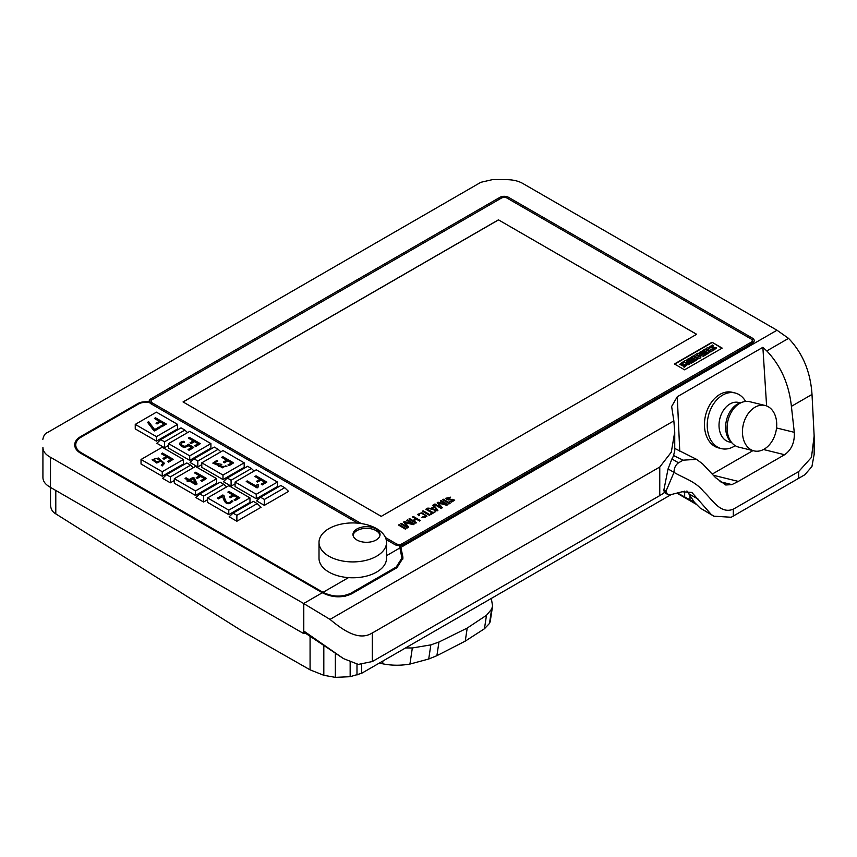 <?xml version="1.0" encoding="UTF-8"?>
<svg xmlns="http://www.w3.org/2000/svg" width="857" height="857" viewBox="0 0 857 857"><rect width="100%" height="100%" fill="white"/><g stroke="black" fill="none" stroke-linecap="round" stroke-linejoin="round"><path stroke-width="1.29" d="M814.15 454.317L811.922 466.594L804.755 474.799L731.214 517.253L713.806 516.193L700.19 508.072L694.352 502.213L677.662 493.118M694.352 502.213L686.918 490.954M713.806 516.193L711.224 514.446L691.856 492.432L682.14 491.779L670.57 494.714L667.357 494.243L665.985 491.2L673.998 472.389C684.154 478.388 695.402 481.302 703.64 491.543C712.285 499.395 720.223 514.489 733.303 509.187L798.681 471.564L811.472 457.359L814.15 435.999L812.008 394.434C810.508 371.809 802.698 353.127 788.579 338.386L776.999 330.234L523.82 184.062C519.203 181.191 513.514 179.724 506.776 179.67L492.454 179.638L480.873 182.295L47.424 432.571M361.665 664.604L361.665 673.281L350.159 676.698L335.355 677.362L323.817 675.295L310.073 669.842L243.024 631.588L55.791 513.868C52.384 511.961 50.627 508.876 50.52 504.634L50.52 487.419L303.667 633.58L304.931 632.852L343.528 658.626L303.785 631.009L304.931 632.852M303.667 633.58L303.667 603.51L50.542 457.306C45.571 454.649 43.032 451.382 42.925 447.493L42.925 477.563C43.032 481.452 45.571 484.719 50.542 487.376M303.667 603.51L330.009 619.397C343.175 630.323 359.115 641.507 372.324 632.894L372.356 661.529L358.344 664.411L343.528 658.626M402.769 556.343L400.423 545.534A6.063 3.503 0 0 0 403.454 544.591L752.435 343.1A6.063 3.503 0 0 0 754.214 340.625A6.063 3.503 0 0 0 752.435 338.151L508.512 197.324A6.063 3.503 0 0 0 499.942 197.324L150.95 398.805A6.063 3.503 0 0 0 149.172 401.28A6.063 3.503 0 0 0 149.182 401.451L143.783 401.858A10.23 5.903 0 0 0 137.881 403.54L80.697 436.545A20.461 11.816 0 0 0 74.709 444.901A20.461 11.816 0 0 0 80.697 453.257L322.307 592.744C332.441 597.768 342.243 598.122 351.713 593.815L396.952 567.698L402.94 558.175L402.769 556.343L402.769 557.339L401.901 557.404M42.85 439.33C43.632 435.549 45.164 433.288 47.456 432.56L47.424 432.539M674.738 450.568L673.57 455.538A51.152 29.534 180 0 1 671.899 458.977L678.551 462.812L683.136 460.166L696.58 459.363L702.74 463.991L715.541 477.638L725.75 484.987L731.899 484.612L738.316 481.409L784.616 454.724C791.568 449.775 794.793 442.308 794.278 432.324L791.397 406.347C789.018 384.204 780.813 365.735 766.79 350.931L788.558 338.365M791.397 406.347L812.008 394.434M678.551 462.812C675.627 464.762 674.105 467.943 673.988 472.357L668.053 468.929L663.875 489.979L664.411 492.507A51.152 29.534 180 0 1 659.761 495.592L659.761 467.033L671.299 452.142L674.738 432.014L673.848 420.883L330.009 619.397M665.985 491.2L663.875 489.979M372.356 661.529L659.761 495.592M372.356 632.969L659.761 467.033M671.652 406.572L673.848 420.883M671.642 406.464L677.266 396.737L762.869 347.321L766.79 350.931M303.785 631.009L303.785 603.446L322.307 592.744M372.324 661.508L372.324 632.894M50.488 487.408L50.488 457.338M733.303 509.187L733.303 516.16M671.899 458.977L668.053 468.929M335.355 677.362L335.355 653.795M350.159 676.698L350.159 662M323.817 675.295L323.817 645.707M310.073 669.842L310.073 636.033M692.82 501.366L692.82 500.081M356.983 674.995L356.983 664.186M50.52 504.634L50.402 487.29M684.668 497.167L684.668 491.125M671.138 494.607L361.665 673.281M735.188 445.651A28.645 20.461 -76.2 0 1 733.817 446.508A28.645 20.461 -76.2 0 1 721.39 448.618L718.605 447.932A28.645 20.461 -76.2 0 1 704.454 423.679A28.645 20.461 -76.2 0 1 719.869 394.413A28.645 20.461 -76.2 0 1 732.307 392.302L735.092 392.988A28.645 20.461 -76.2 0 1 745.611 401.44M752.949 450.621L712.221 474.103M762.869 347.321L766.608 405.95M784.616 454.724L763.48 449.518M738.316 481.409L713.303 475.249M721.39 448.618A28.645 20.461 -76.2 0 1 708.375 415.913A28.645 20.461 -76.2 0 1 735.092 392.988M740.18 402.833L738.755 402.479A20.311 14.505 103.8 0 0 719.826 418.73A20.311 14.505 103.8 0 0 729.05 441.912L731.503 442.523M753.999 450.878L738.648 447.097A23.364 16.69 -76.2 0 1 732.831 443.808L731.042 442.073A22.003 15.715 -76.2 0 1 726.522 420.048A22.003 15.715 -76.2 0 1 740.748 402.64L743.137 401.933A23.364 16.69 -76.2 0 1 749.821 401.719L765.172 405.5A23.364 16.69 -76.2 0 1 776.11 418.655A23.364 16.69 -76.2 0 1 764.133 449.164A23.364 16.69 -76.2 0 1 753.999 450.878A23.364 16.69 -76.2 0 1 743.383 424.204A23.364 16.69 -76.2 0 1 765.172 405.5M732.831 443.808A23.364 16.69 -76.2 0 1 728.032 420.423A23.364 16.69 -76.2 0 1 743.137 401.933M752.242 341.547L752.435 341.664A6.063 3.503 180 0 1 753.399 342.382M149.996 403.036A6.063 3.503 180 0 1 150.95 402.319L151.143 402.201M386.153 539.556L394.873 544.591A6.063 3.503 0 0 0 399.448 545.609L401.922 558.046L396.223 567.045L350.984 593.162C341.964 597.308 332.655 597.029 323.035 592.326L81.426 452.839A19.432 11.227 180 0 1 75.737 444.901A19.432 11.227 180 0 1 81.426 436.963L138.609 403.958A9.202 5.313 180 0 1 143.912 402.447L149.311 402.029A6.063 3.503 0 0 0 150.95 403.765L357.733 523.145M149.182 401.451L149.182 402.04M189.718 460.359L210.908 448.115L210.908 443.605L189.718 431.371L168.518 443.605L168.518 448.115L189.718 460.359L189.718 455.849L210.908 443.605M256.264 498.774L277.464 486.54L277.464 482.03L256.264 469.797L235.075 482.03L235.075 486.54L256.264 498.774L256.264 494.264L277.464 482.03M195.503 495.442L216.692 483.198L216.692 478.688L195.503 466.454L174.303 478.688L174.303 483.198L195.503 495.442L195.503 490.922L216.692 478.688M160.72 439.598L164.544 441.805L184.855 430.075L181.031 427.868L160.72 439.598L156.82 443.273L164.544 447.729L168.518 445.436M227.276 478.024L231.09 480.231L251.412 468.5L247.587 466.294L227.276 478.024L223.366 481.698L231.09 486.155L235.075 483.862M166.504 474.682L170.329 476.888L190.64 465.158L186.826 462.951L166.504 474.682L162.605 478.356L170.329 482.812L174.303 480.52M236.875 521.238L261.096 507.258L257.196 503.584L253.372 501.377L233.061 513.107L229.162 516.782L236.875 521.238L236.875 515.314L257.196 503.584M319.008 542.417L319.008 558.293A33.755 19.486 0 0 0 348.499 577.629A33.755 19.486 0 0 0 386.528 558.293L386.528 542.417A33.755 19.486 0 0 0 386.25 539.964A33.755 19.486 0 0 0 363.689 523.981A33.755 19.486 0 0 0 328.895 528.64A33.755 19.486 0 0 0 319.008 542.417A33.755 19.486 0 0 0 352.763 561.913A33.755 19.486 0 0 0 386.528 542.417M199.788 493.889L203.602 496.096L223.913 484.366L220.099 482.159L199.788 493.889L195.878 497.563L203.602 502.02L207.587 499.727M264.363 505.362L288.584 491.382L284.685 487.708L280.86 485.501L260.549 497.231L256.65 500.906L264.363 505.362L264.363 499.438L284.685 487.708M193.993 458.806L197.817 461.012L218.128 449.293L214.314 447.086L193.993 458.806L190.093 462.48L197.817 466.947L201.791 464.644M228.776 514.65L249.976 502.416L249.976 497.906L228.776 485.662L207.587 497.906L207.587 502.416L228.776 514.65L228.776 510.14L249.976 497.906M162.23 476.224L183.419 463.991L183.419 459.481L162.23 447.236L141.03 459.481L141.03 463.991L162.23 476.224L162.23 471.714L183.419 459.481M222.991 479.566L244.181 467.333L244.181 462.823L222.991 450.578L201.791 462.823L201.791 467.333L222.991 479.566L222.991 475.057L244.181 462.823M156.435 441.141L177.635 428.907L177.635 424.397L156.435 412.163L135.245 424.397L135.245 428.907L156.435 441.141L156.435 436.631L177.635 424.397M399.823 547.259A6.063 3.503 180 0 0 400.423 547.205L400.423 545.534M361.226 523.552L152.342 402.951A4.092 2.367 180 0 1 151.143 401.28A4.092 2.367 180 0 1 152.342 399.619L501.334 198.128A4.092 2.367 180 0 1 507.119 198.128L751.043 338.954A4.092 2.367 180 0 1 752.242 340.625A4.092 2.367 180 0 1 751.043 342.297L402.051 543.788A4.092 2.367 180 0 1 396.266 543.788L385.446 537.532M498.442 219.842L183.044 401.933L381.247 516.364L696.645 334.284L498.442 219.842L696.57 334.316M712.049 342.254L674.438 363.968L684.561 369.817L722.183 348.103L712.049 342.254L721.894 348.274M400.423 547.205L402.908 559.01M74.763 445.736A20.461 11.816 180 0 1 76.562 441.666M75.737 444.901L75.737 446.572A19.432 11.227 0 0 0 76.562 449.807M345.2 596.226L350.984 593.762L396.223 567.645L401.922 559.696L401.922 558.046M401.922 558.228L402.769 558.164M674.727 364.139L712.049 342.586M679.719 364.493L682.879 365.639L685.279 365.371M681.486 364.086L683.822 362.65L682.783 362.05L679.697 364.332L682.879 365.639M682.879 365.307L684.872 364.9C685.836 365.157 685.279 365.639 683.179 366.335L684.175 367.246L686.993 364.986M686.5 362.297L691.503 363.122L693.184 362.157L688.075 358.869L687.035 359.801L690.313 361.697M687.035 359.469L690.313 361.365L685.204 360.529L683.575 361.804L688.685 364.75L689.714 363.818L686.5 361.965L691.503 363.122M688.921 358.387L689.917 358.954L692.231 357.615L693.42 358.301L691.438 359.447L692.295 359.94L694.277 358.794L695.402 359.447L693.131 360.754L694.074 361.633L697.844 359.126L692.735 356.18L688.921 358.719L689.917 359.287L692.231 357.947L693.42 358.633M691.438 359.447L692.295 360.272L694.277 359.126L695.402 359.779M699.033 355.173L703.436 356.233L705.311 355.152L700.212 351.873L699.173 352.805L701.562 354.177M699.173 352.473L702.536 354.412L697.684 353.266L696.805 353.78L698.723 356.608L695.359 354.669L693.924 355.826L699.033 358.772L700.812 357.744L699.033 354.841L703.436 356.233M696.805 353.78L698.723 356.951M701.058 351.381L702.044 351.948L704.379 350.609L705.568 351.295L703.586 352.431L704.433 352.923L706.414 351.777L707.55 352.431L705.268 353.748L706.211 354.627L709.971 352.12L704.872 349.174L701.058 351.713L702.044 352.281L704.379 350.942L705.568 351.627M703.586 352.431L704.433 353.255L706.414 352.12L707.55 352.773M711.16 351.777L712.703 350.545L707.593 347.599L706.061 348.488L711.16 351.777L712.703 350.545M709.221 347.439L714.781 348.328M710.999 347.042L713.335 345.939L712.306 345.007L709.21 347.267L713.795 348.317M714.856 348.146L713.795 347.985C715.445 347.996 715.081 348.435 712.703 349.302L713.688 350.202L716.506 347.942M683.179 366.335L684.175 367.246M684.175 366.914L687.014 364.814L681.422 363.946L683.822 362.65M683.575 361.472L688.685 364.75M688.685 364.418L689.714 363.818M691.503 362.79L693.184 361.815M693.131 360.754L694.074 361.633M694.074 361.3L697.844 359.126M693.924 355.494L699.033 358.772M699.033 358.44L700.812 357.412M703.436 355.901L705.311 354.819M705.268 353.748L706.211 354.627M706.211 354.295L709.971 352.12M706.061 348.488L711.16 351.434M712.703 349.302L713.688 350.202M713.688 349.87L716.527 347.771L710.924 346.892L713.335 345.607M183.119 401.976L498.442 219.928M491.329 598.422L492.582 606.049L491.639 609.123L486.487 615.283L467.215 628.074L438.955 642.022L430.846 644.882L412.346 647.967L405.586 647.924M379.469 662.997L382.565 663.779C391.499 665.589 400.626 665.685 409.925 664.079L428.714 659.022L436.899 655.68L465.255 641.122L484.451 628.759L489.486 623.425L490.204 621.636L492.582 606.049M491.639 609.123L489.486 623.425M356.94 540.006A13.53 7.809 0 0 0 371.692 541.71A13.53 7.809 0 0 0 380.047 534.489A13.53 7.809 0 0 0 366.507 526.669A13.53 7.809 0 0 0 352.977 534.489A13.53 7.809 0 0 0 356.94 540.006M353.052 535.325A13.53 7.809 180 0 1 366.507 528.341A13.53 7.809 180 0 1 379.962 535.325M233.061 513.107L236.875 515.314M223.913 484.366L226.612 486.915M203.602 496.096L203.602 502.02M190.64 465.158L193.339 467.697M170.329 476.888L170.329 482.812M260.549 497.231L264.363 499.438M251.412 468.5L254.1 471.039M231.09 480.231L231.09 486.155M218.128 449.293L220.827 451.832M197.817 461.012L197.817 466.947M184.855 430.075L187.554 432.624M164.544 441.805L164.544 447.729M207.587 497.906L228.776 510.14M174.303 478.688L195.503 490.922M141.03 459.481L162.23 471.714M235.075 482.03L256.264 494.264M201.791 462.823L222.991 475.057M168.518 443.605L189.718 455.849M135.245 424.397L156.435 436.631M448.232 499.835L452.346 499.31L453.889 500.231L449.754 501.409L451.446 501.956L454.713 500.113L446.272 498.26L450.643 497.167L445.404 498.367L448.232 499.995L452.346 499.47L453.878 500.317M449.946 497.563L450.643 497.167M445.404 498.453L448.232 499.995M449.754 501.409L451.446 502.127L454.713 500.188M446.283 498.346L449.946 497.735M193.2 478.463L195.503 483.252L190.211 480.199L193.2 478.463L195.503 483.423M190.211 480.359L193.2 478.635M185.091 478.345L188.219 480.156L186.88 480.927L187.908 481.527L189.247 480.745L195.942 484.612L197.078 483.959L194.271 478.024L193.093 477.338L189.172 479.599L186.044 477.799L185.091 478.517L188.219 480.316M186.88 480.927L187.908 481.688L189.247 480.916L195.942 484.783L197.078 483.959M255 476.406L259.992 479.288L256.564 481.259L257.603 481.859L261.021 479.877L264.824 482.073L261.224 484.151L262.253 484.751L266.859 482.095L256.007 475.828L255 476.578L259.992 479.449M266.859 482.095L262.253 484.923L261.224 484.151M256.564 481.259L257.603 482.03L261.021 480.049L264.824 482.245M406.732 520.263L413.063 523.927L404.408 521.602L403.626 522.052L407.707 527.023L401.365 523.359L400.69 523.745L407.632 527.751L408.714 527.13L404.686 522.213L413.203 524.538L414.349 523.873L407.418 519.867L406.732 520.424L413.063 524.098M414.349 523.873L413.203 524.709L404.686 522.384M403.626 522.052L407.707 527.184M400.69 523.745L407.632 527.923L408.714 527.13M221.727 457.199L226.719 460.07L223.291 462.052L224.32 462.651L227.748 460.67L231.551 462.866L227.941 464.944L228.98 465.544L233.586 462.876L222.734 456.62L221.727 457.359L226.719 460.241M233.586 462.876L228.98 465.705L227.941 464.944M223.291 462.052L224.32 462.812L227.748 460.841L231.551 463.026M425.918 509.187L432.335 512.893L430.471 513.964L430.996 514.264L435.388 511.725L433.01 512.497L426.593 508.79L425.918 509.347L432.335 513.054M435.388 511.725L430.996 514.436L430.471 513.964M430.075 514.8L423.144 510.793L422.458 511.179L429.4 515.357L430.075 514.8L429.4 515.357M422.458 511.179L429.4 515.186M188.454 437.981L193.436 440.862L190.018 442.844L191.047 443.433L194.475 441.462L198.267 443.647L194.668 445.736L195.707 446.326L200.313 443.669L189.461 437.402L188.454 438.152L193.436 441.034M200.313 443.669L195.707 446.497L194.668 445.736M190.018 442.844L191.047 443.605L194.475 441.623L198.267 443.819M420.691 513.107C423.144 513.761 424.933 514.8 426.058 516.225C425.661 517.392 424.515 517.628 422.619 516.932L426.936 516.139L421.965 512.775L417.755 514.318L418.816 515.582L419.544 515.164L418.677 514.318L420.691 513.268C423.144 513.932 424.933 514.971 426.058 516.396M421.944 517.328L426.925 516.225M418.816 515.582L419.544 515.164M417.755 514.404L418.816 515.743M418.677 514.489L420.691 513.268M434.263 507.076L436.877 510.097L431.66 508.576L434.263 507.076L436.877 510.258M432.71 505.266L433.953 506.658L430.953 508.394L427.814 508.094L437.124 510.729L437.927 510.258L433.396 504.869L432.71 505.426L433.953 506.83M427.814 508.094L437.124 510.89L437.927 510.258M431.66 508.747L434.263 507.237M147.565 422.33L154.646 430.942L160.28 427.525L159.252 426.925L154.646 429.582L148.668 421.698L147.565 422.33L153.607 430.343M153.607 430.182L154.646 430.942M154.646 430.771L160.28 427.525M406.111 528.63L399.169 524.623L398.494 525.02L405.425 529.187L406.111 528.63L405.425 529.187M398.494 525.02L405.425 529.026M154.453 418.355L159.445 421.237L156.017 423.208L157.045 423.808L160.473 421.826L164.276 424.022L160.666 426.1L161.705 426.7L166.312 424.044L155.46 417.777L154.453 418.527L159.445 421.398M166.312 424.044L161.705 426.861L160.666 426.1M156.017 423.208L157.045 423.979L160.473 421.998L164.276 424.194M227.951 492.025L232.933 494.907L229.515 496.878L230.544 497.478L233.972 495.507L237.764 497.692L234.165 499.77L235.204 500.37L239.81 497.713L228.958 491.447L227.951 492.197L232.933 495.067M239.81 497.713L235.204 500.542L234.165 499.77M229.515 496.878L230.544 497.649L233.972 495.667L237.764 497.863M161.405 453.599L166.387 456.481L162.959 458.463L163.998 459.052L167.415 457.081L171.218 459.266L167.618 461.355L168.647 461.944L173.253 459.288L162.401 453.021L161.405 453.771L166.387 456.652M173.253 459.288L168.647 462.116L167.618 461.355M162.959 458.463L163.998 459.223L167.415 457.242L171.218 459.438M440.348 500.852L446.668 504.527L438.023 502.202L437.241 502.652L441.323 507.612L434.981 503.959L434.306 504.345L441.237 508.351L442.319 507.73L438.291 502.813L446.808 505.137L447.965 504.473L441.023 500.467L440.348 501.024L446.668 504.698M447.965 504.473L446.808 505.298L438.291 502.973M437.241 502.652L441.323 507.783M434.306 504.345L441.237 508.522L442.319 507.73M159.884 460.691L157.174 461.998L153.564 459.877C155.031 457.745 157.131 457.938 159.852 460.455L159.873 460.777M161.255 465.201L162.219 465.812L164.48 463.326L158.406 458.034L152.15 459.631L156.745 462.855L160.891 461.023L160.773 460.434L163.034 463.294L161.255 465.201L162.219 465.983L164.48 463.412M152.15 459.716L156.745 463.016L160.891 461.098M160.848 460.648L163.034 463.369M153.564 460.048C155.031 457.917 157.131 458.109 159.852 460.627M226.88 466.337L225.68 465.865L222.424 467.804L219.885 466.251L221.781 464.376L214.346 463.069L217.796 461.023L217.014 460.305L212.857 463.08L219.092 465.34L218.535 466.433L226.88 466.337L218.546 466.519M217.796 461.023L214.346 463.144M212.868 463.166L218.856 465.608M221.781 464.376L219.895 466.337M450.161 503.198L443.219 499.192L442.544 499.588L449.486 503.755L450.161 503.198L449.486 503.755M442.544 499.588L449.486 503.595M223.956 495.592L222.863 494.96L217.378 498.131L218.417 498.892L222.691 496.428C224.673 504.13 228.069 505.716 232.879 501.206L231.561 500.563C228.283 504.762 225.745 503.113 223.956 495.592M217.378 498.131L218.417 498.892M218.417 498.72L222.691 496.428M222.691 496.257C224.673 503.959 228.069 505.555 232.879 501.034M194.678 472.818L199.66 475.689L196.232 477.67L197.271 478.27L200.699 476.288L204.491 478.485L200.892 480.563L201.92 481.163L206.526 478.495L195.675 472.239L194.678 472.978L199.66 475.86M206.526 478.495L201.92 481.323L200.892 480.563M196.232 477.67L197.271 478.431L200.699 476.46L204.491 478.645M256.693 486.39L247.202 480.916L246.227 481.473L257.079 487.901L257.957 487.397L258.428 484.869L257.046 484.559L256.693 486.39M246.227 481.473L257.079 487.901M257.079 487.74L257.957 487.397M257.957 487.237L258.428 484.869M179.584 444.044L179.574 443.915C181.684 447.386 184.716 447.922 188.669 445.533L191.732 447.429L188.037 449.561L189.065 450.161L193.757 447.45L188.347 444.183C185.808 446.872 183.387 446.861 181.073 444.151C180.87 443.069 182.005 442.383 184.459 442.083L183.805 441.291C181.073 441.73 179.67 442.619 179.584 443.947L179.584 444.119C181.684 447.558 184.716 448.082 188.669 445.704L191.732 447.59M184.459 442.083L184.459 442.255C182.005 442.555 180.87 443.24 181.073 444.322M188.037 449.561L189.065 450.321L193.757 447.45M412.635 516.857L415.934 518.764L412.913 520.51L409.614 518.603L408.939 518.988L415.87 522.995L416.545 522.609L413.438 520.81L416.459 519.063L419.566 520.863L420.251 520.467L413.31 516.46L412.635 517.017L415.934 518.924M420.251 520.467L419.566 521.024L416.459 519.224L413.438 520.97M408.939 518.988L415.87 523.166L416.545 522.609M700.19 508.072L711.224 514.446M688.867 493.803L698.616 499.427M400.851 547.398L776.999 330.234M798.681 471.575L798.681 478.452M683.136 460.166L673.57 455.538M663.875 490.847L665.985 492.068M42.925 477.563L42.925 447.493M55.791 513.868L55.791 490.472M689.992 499.91L689.992 495.603M677.266 396.737L679.762 451.136M794.278 432.324L776.538 427.954M731.899 484.612L719.955 481.666M508.512 197.324L508.512 198.931M752.435 338.151L752.435 341.664M499.942 197.324L499.942 198.931M150.95 398.805L150.95 402.319M386.528 555.679L399.973 547.912M323.035 593.151L323.035 592.326L348.499 577.629M751.043 342.297L751.043 343.903M402.051 543.788L402.051 545.191M396.266 543.788L396.266 545.191M152.342 402.951L152.342 404.568M143.783 401.858L143.783 402.458M137.881 403.54L137.881 404.375M80.697 436.545L80.697 437.413M81.426 452.839L81.426 453.674M350.984 593.162L350.984 593.762M396.223 567.045L396.223 567.645M467.215 628.074L465.255 641.122M486.487 615.283L484.451 628.759M492.432 606.852L490.204 621.636M438.955 642.022L436.899 655.68M430.846 644.882L428.714 659.022M412.346 647.967L409.925 664.079M382.972 660.983L382.554 663.768M677.137 493.268L696.141 504.237M814.15 454.981L814.15 435.999M664.389 492.529L667.357 494.243M752.242 343.218L752.242 340.625M151.143 403.872L151.143 401.28M696.591 459.363L674.738 448.425M674.738 432.014L674.738 450.621"/></g></svg>
